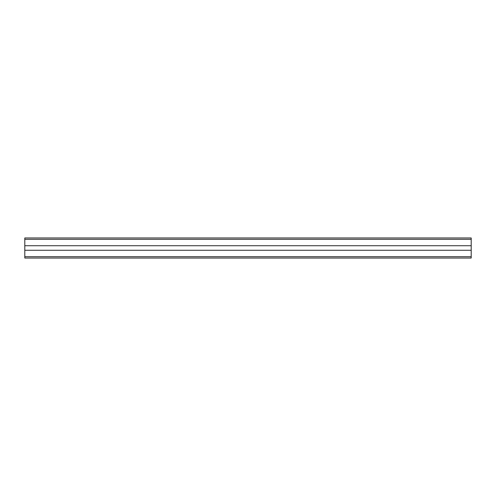 <?xml version="1.0" encoding="UTF-8"?>
<svg xmlns="http://www.w3.org/2000/svg" width="496" height="496" viewBox="0 0 496 496"><rect width="100%" height="100%" fill="white"/><g stroke="black" fill="none" stroke-linecap="round" stroke-linejoin="round"><path stroke-width="0.74" d="M24.8 237.956L471.2 237.956L24.8 237.956L24.8 245.725L471.2 245.725L471.2 258.044L24.8 258.044L24.8 256.705L471.2 256.705M471.2 237.956L471.2 245.725M24.8 245.725L24.8 250.275L471.2 250.275M24.8 250.275L24.8 256.705M24.8 239.295L471.2 239.295"/></g></svg>
